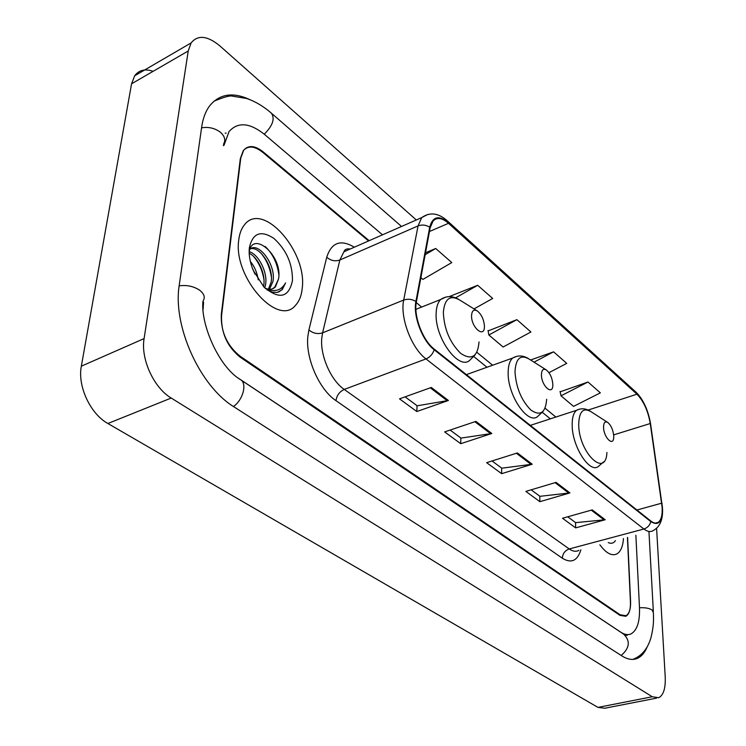 <?xml version="1.0" encoding="UTF-8"?>
<svg xmlns="http://www.w3.org/2000/svg" width="746" height="746" viewBox="0 0 746 746"><rect width="100%" height="100%" fill="white"/><g stroke="black" fill="none" stroke-linecap="round" stroke-linejoin="round"><path stroke-width="1.12" d="M368.58 240.939L262.732 152.333C254.572 145.918 248.073 145.367 243.252 150.692L240.324 158.637L221.292 314.504C220.713 331.569 226.905 345.407 239.876 356.029L620.159 614.797L626.015 615.702C629.298 613.734 630.827 608.904 630.584 601.22L627.61 537.428M202.912 302.391L203.574 302.093L203.099 309.487M238.599 378.362L620.905 632.272C624.691 634.734 628.113 635.256 631.153 633.82C637.196 630.258 639.965 621.465 639.481 607.449L635.872 535.236M382.502 234.831L264.727 134.597C249.807 122.633 237.918 121.626 229.041 131.585L224.024 145.274L223.278 145.666M416.324 219.977L219.977 46C207.472 35.649 197.849 34.624 191.116 42.914L188.234 50.98L144.099 338.591C140.518 358.854 153.797 387.808 171.207 398.047L652.274 696.755L658.765 697.715C663.53 695.132 665.674 688.166 665.218 676.808L656.592 528.345M153.117 71.318C145.078 68.567 138.933 70.068 134.662 75.803L131.566 83.804L81.342 366.183C77.342 386.008 90.341 413.899 107.89 423.504L597.975 707.394L604.726 708.243L656.517 698.153M250.236 99.796C232.799 91.599 219.11 93.828 209.16 106.492C205.392 111.825 202.903 118.651 201.69 126.969L179.264 285.065C172.419 325.75 200.059 386.465 234.16 406.971L621.903 655.93C627.722 659.585 632.962 660.359 637.634 658.242C641.607 656.359 644.768 652.61 647.127 646.996M226.159 133.096L225.217 133.161M302.251 288.059C307.249 251.355 262.611 200.693 244.474 224.807C241.462 228.481 239.559 233.461 238.785 239.727C232.817 276.98 278.165 327.643 295.556 305.263C299.323 301.216 301.561 295.481 302.251 288.059C307.249 251.355 262.611 200.693 244.474 224.807C241.462 228.481 239.559 233.461 238.785 239.727C232.817 276.98 278.165 327.643 295.556 305.263C299.323 301.216 301.561 295.481 302.251 288.059M662.14 507.411C662.513 515.188 661.18 520.176 658.121 522.396C656.051 523.655 653.608 523.188 650.801 521.016L434.209 349.081C422.721 340.474 413.387 315.838 416.38 301.944L430.172 227.698L433.109 220.947C437.044 217.021 442.173 217.804 448.505 223.306L636.953 394.196C643.584 401.012 648.022 410.785 650.26 423.523L662.14 507.411M662.448 507.672L650.559 423.691C648.265 410.645 643.723 400.63 636.925 393.646L448.523 222.7C438.918 214.913 432.661 216.415 429.724 227.185L415.914 301.431C412.836 315.679 422.413 340.95 434.191 349.762L650.838 521.622C658.737 526.396 662.607 521.743 662.448 507.672M431.291 387.454L399.52 398.849L416.818 411.531L448.411 400.471L431.291 387.454M405.078 396.853L417.191 405.796L448.411 400.471M417.042 405.684L416.818 411.531M475.901 421.387L444.635 431.906L460.73 443.693L491.81 433.491L475.901 421.387M450.108 430.06L460.991 438.089L491.81 433.491M460.841 437.977L460.73 443.693M592.24 509.891L562.503 518.256L575.651 527.888L605.192 519.748L592.24 509.891M567.715 516.792L575.66 522.648L605.192 519.748M575.511 522.536L575.651 527.888M556.078 482.382L525.837 491.39L539.871 501.676L569.925 492.92L556.078 482.382M531.133 489.814L539.955 496.314L569.925 492.92M539.796 496.202L539.871 501.676M517.398 452.953L486.634 462.669L501.648 473.673L532.215 464.226L517.398 452.953M492.024 460.972L501.816 468.19L532.215 464.226M501.666 468.078L501.648 473.673M599.849 544.794C606.172 553.299 611.869 556.33 616.933 553.896C620.719 551.592 622.891 546.473 623.46 538.528C622.891 546.473 620.719 551.592 616.933 553.896C611.869 556.33 606.172 553.299 599.849 544.794M369.167 240.688L263.142 151.867C254.983 145.442 248.493 144.892 243.681 150.216L240.753 158.152L221.553 315.642C220.975 332.707 227.166 346.554 240.137 357.166L620.001 615.394L625.847 616.289C629.139 614.322 630.668 609.482 630.426 601.789L627.433 537.474M420.884 277.717L422.898 279.414L451.778 262.583L435.692 248.474L425.518 252.773M548.953 372.664L566.736 363.377L553.579 351.842L530.611 359.992M587.988 382.017L561.001 395.809L573.553 406.384L600.353 392.853L587.988 382.017L560.153 391.827M474.018 308.919L492.686 298.456L477.673 285.289L449.129 296.638M516.885 319.67L488.863 335.01L503.102 347.011L530.919 331.979L516.885 319.67L488.117 330.898M488.863 335.01L488.043 330.487M553.579 351.842L534.033 362.164M561.001 395.809L560.069 391.426M477.673 285.289L455.62 297.831M435.692 248.474L425.155 254.712M608.223 542.575C611.207 543.909 613.613 543.274 615.431 540.663M603.551 427.327C603.7 437.464 613.324 447.022 613.716 437.538L613.734 435.944C613.137 430.022 611.198 425.565 607.925 422.572C605.081 420.921 603.626 422.506 603.551 427.327M541.428 374.706C541.326 386.018 553.019 396.229 552.833 384.805L552.833 384.367C552.31 378.147 550.212 373.382 546.52 370.081C543.34 368.235 541.643 369.774 541.428 374.706M471.556 315.53C471.08 327.541 484.658 338.861 484.415 326.422L484.387 325.303C483.641 319.083 481.338 314.336 477.477 311.073C473.924 309.012 471.948 310.504 471.556 315.53M250.348 261.398C254.507 266.471 257.146 272.635 258.265 279.871M252.213 267.73L254.964 274.136M249.183 251.644C258.452 254.19 267.87 272.337 265.557 284.702L264.765 287.863M249.201 253.248C258.041 257.445 265.79 274.062 263.711 285.513L263.515 286.585M249.919 249.248C258.144 241.182 276.346 264.662 272.943 281.447L269.483 289.262M250.022 248.996C259.058 245.052 274.164 267.049 271.096 282.268L268.392 289.159M265.026 288.115C269.315 289.98 272.794 289.541 275.47 286.809L278.528 278.995L274.817 287.089L272.467 288.814M292.46 280.599C292.637 264.009 286.455 249.947 273.922 238.422C260.848 229.889 252.661 233.004 249.36 247.775C248.66 254.731 249.947 262.256 253.22 270.341L263.87 286.958C279.246 299.864 288.777 297.747 292.46 280.599M278.528 278.995C283.014 256.111 252.997 230.048 249.192 251.589M266.881 289.784L272.271 292.143L277.279 292.441L282.268 289.625L285.587 282.902C281.214 290.679 274.463 292.516 265.334 288.404M285.587 282.902L281.764 289.84L278.752 292.022M265.1 246.45C272.598 253.5 277.186 262.89 278.864 274.631M260.634 252.801C266.313 259.356 269.893 267.404 271.367 276.934M253.584 256.465C259.011 262.806 262.471 270.565 263.972 279.722M233.461 406.523C243.327 399.707 247.448 382.735 240.156 379.444C218.559 366.482 200.441 323.932 202.959 301.17C205.439 297.486 204.264 293.784 199.434 290.073C193.475 286.24 186.714 284.832 179.161 285.849M201.569 127.827C208.638 126.671 214.913 128.144 220.396 132.256C224.835 136.248 225.851 140.257 223.464 144.276M213.906 101.223C224.052 97.017 230.244 95.329 232.491 96.159L246.749 98.519C255.179 101.372 263.338 106.212 271.236 113.028C275.209 118.409 272.887 125.468 264.27 134.215M633.494 659.128C641.989 655.678 647.836 648.479 651.025 637.504C654.083 624.533 653.487 619.982 653.412 612.802L652.069 609.976C649.207 608.186 645.01 607.458 639.49 607.776M621.194 655.473C629.717 648.041 630.538 640.926 623.665 634.147L613.249 627.227M107.89 423.504L171.207 398.047M81.342 366.183L144.099 338.591M131.566 83.804L188.234 50.98M597.975 707.394L652.274 696.755M580.873 549.83C577.469 560.88 571.287 563.678 562.344 558.232L335.97 400.649C336.791 395.399 339.542 391.65 344.223 389.421L569.226 548.953C572.863 551.462 576.089 551.937 578.896 550.352M335.97 400.649C319.353 389.682 305.543 358.49 307.818 336.707L308.9 329.937L326.748 257.211C331.513 242.431 340.708 239.093 354.313 247.206M415.914 301.431C411.895 299.099 407.82 298.642 403.707 300.051L322.589 332.847L321.759 338.264C320.053 355.674 331.01 380.516 344.223 389.421L426.003 358.929C411.54 348.317 399.809 317.395 403.707 300.051L418.049 225.917L421.704 217.608L427.663 214.484M662.103 504.063L662 503.326M347.384 248.959L348.587 249.724M447.628 221.114L635.405 391.613L636.925 393.646M448.523 222.7L447.078 220.62C438.219 212.899 429.752 211.901 421.704 217.608L343.934 251.766L339.85 260.018L322.589 332.847C317.619 334.348 313.059 333.378 308.9 329.937M429.724 227.185C425.901 224.863 422.012 224.443 418.049 225.917L339.85 260.018C335.057 261.594 330.692 260.662 326.748 257.211M650.671 424.521L650.559 423.691M434.191 349.762C432.717 354.145 429.994 357.194 426.003 358.929L643.891 529.007C647.491 527.823 649.803 525.361 650.838 521.622M662.532 508.968C662.989 519.887 659.818 527.133 653.02 530.686C650.428 532.234 647.388 531.674 643.891 529.007L569.226 548.953C564.964 550.539 562.67 553.625 562.344 558.232M351.627 248.39L343.934 251.766C344.68 249.378 346.778 248.455 350.219 249.005M448.505 223.306L429.463 231.512M661.702 503.177L636.944 510.012M650.26 423.523L613.66 434.89M636.953 394.196L588.137 410.048M555.845 417.042L545.065 408.211M492.63 365.223L476.862 352.308M421.658 307.063L416.268 302.634M550.362 418.832L549.27 417.984M516.4 453.27L531.133 464.469M555.108 482.681L568.862 493.134M591.28 510.161L604.148 519.943M474.894 421.732L490.719 433.752M430.265 387.817L447.302 400.761M607.43 422.255L591.149 411.783C583.223 407.13 579.073 411.419 578.7 424.651C578.887 452.906 605.892 478.699 606.918 452.477M579.745 409.097L576.602 410.272C573.543 412.771 572.061 417.769 572.173 425.257C572.163 446.612 589.806 473.915 598.413 466.427L603.607 461.858M545.932 369.708L529.446 359.255C520.615 354.07 515.794 358.248 514.992 371.778C516.064 387.659 521.361 400.425 530.9 410.067C540.309 416.445 545.568 412.846 546.659 399.269M516.708 356.346L512.707 358.024C509.742 360.7 508.222 365.521 508.157 372.487C507.467 395.492 528.261 425.64 537.885 416.277L543.004 411.447M476.806 310.653L460.123 300.265C450.248 294.493 444.653 298.503 443.329 312.304C444.112 329.191 449.978 342.946 460.916 353.557C471.752 360.514 477.776 356.635 479.016 341.92M445.754 297.104L440.644 299.51C437.893 302.326 436.391 306.858 436.149 313.124C434.536 338.097 459.517 371.676 470.222 359.824L475.155 354.779M612.326 626.612L241.061 380.05M271.889 113.597L401.544 226.467M627.032 634.743C627.694 635.564 626.836 635.536 624.477 634.678M648.955 531.767L653.337 611.375M134.662 75.803L191.116 42.914M658.121 522.396L655.538 523.095M662.457 507.69L662.355 506.329M646.959 410.002C644.087 402.439 640.422 396.48 635.984 392.135M550.324 418.851L542.351 412.351M486.961 367.256L473.841 356.579M530.322 425.379L576.602 410.272C581.022 408.081 585.507 408.342 590.058 411.065M466.409 374.632L512.707 358.024C517.715 355.171 522.871 355.31 528.205 358.444M415.904 309.348L440.644 299.51C446.341 295.742 452.365 295.696 458.725 299.37M274.817 287.089L275.47 286.809M282.268 289.625L281.764 289.84"/></g></svg>

